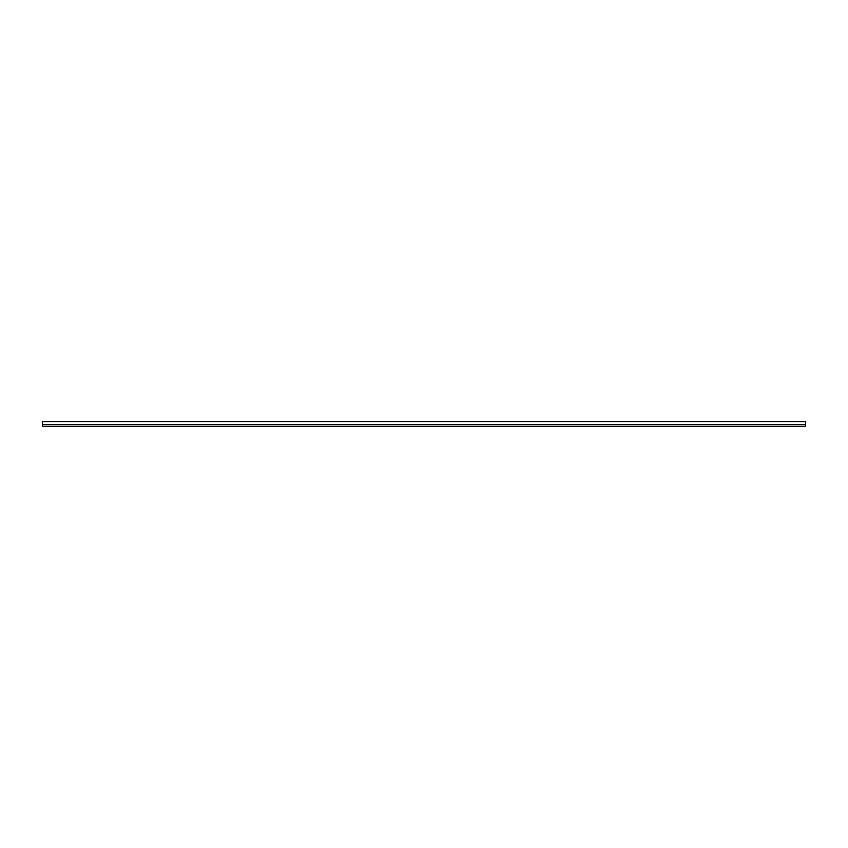 <?xml version="1.0" encoding="UTF-8"?>
<svg xmlns="http://www.w3.org/2000/svg" width="848" height="848" viewBox="0 0 848 848"><rect width="100%" height="100%" fill="white"/><g stroke="black" fill="none" stroke-linecap="round" stroke-linejoin="round"><path stroke-width="1.27" d="M42.4 426.29L805.6 426.29L805.6 424.763L42.4 424.763L42.4 426.29M42.4 424.763L42.4 421.71L805.6 421.71L805.6 424.763"/></g></svg>
